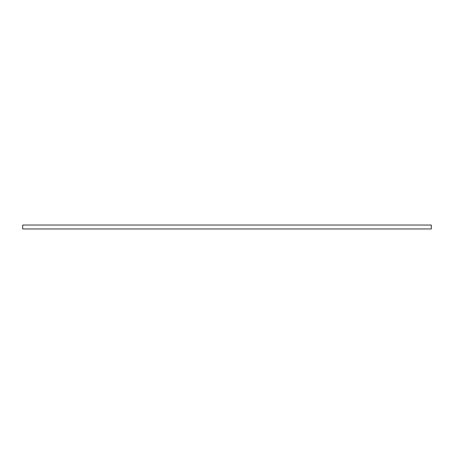 <?xml version="1.0" encoding="UTF-8"?>
<svg xmlns="http://www.w3.org/2000/svg" width="454" height="454" viewBox="0 0 454 454"><rect width="100%" height="100%" fill="white"/><g stroke="black" fill="none" stroke-linecap="round" stroke-linejoin="round"><path stroke-width="0.68" d="M22.7 228.964L431.3 228.964L431.3 225.036L22.7 225.036L22.7 228.964"/></g></svg>

